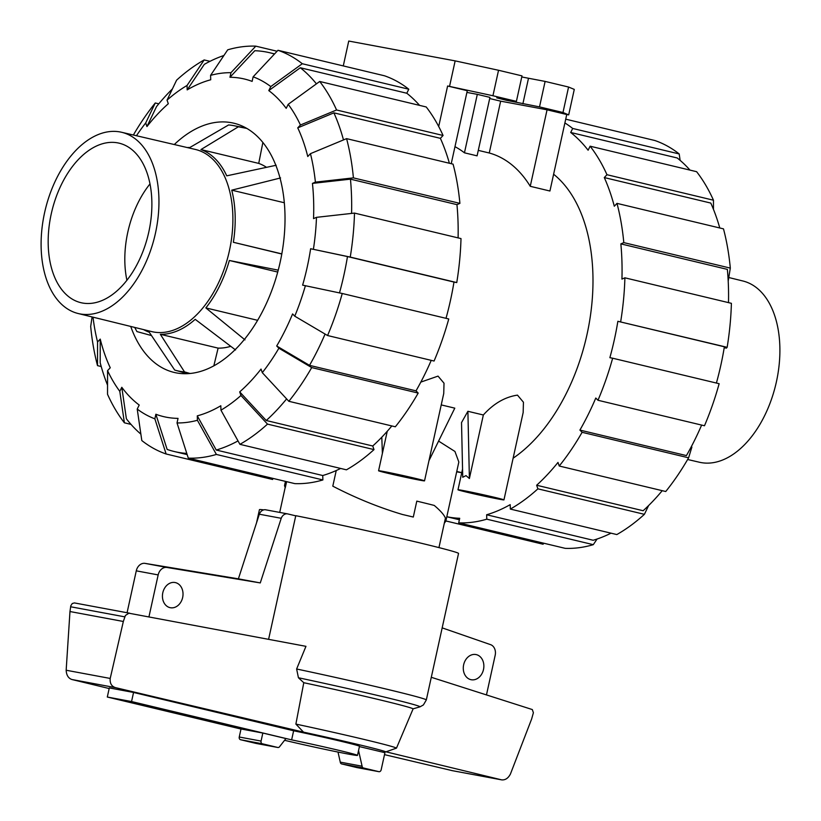<?xml version="1.0" encoding="UTF-8"?>
<svg xmlns="http://www.w3.org/2000/svg" width="821" height="821" viewBox="0 0 821 821"><rect width="100%" height="100%" fill="white"/><g stroke="black" fill="none" stroke-linecap="round" stroke-linejoin="round"><path stroke-width="1.23" d="M483.497 669.515A12.818 10.201 -79.4 0 1 471.223 679.737A12.818 10.201 -79.4 0 1 463.649 664.764A12.818 10.201 -79.4 0 1 475.923 654.542A12.818 10.201 -79.4 0 1 483.497 669.515M182.652 597.503A12.818 10.201 -79.4 0 1 170.378 607.725A12.818 10.201 -79.4 0 1 162.804 592.741A12.818 10.201 -79.4 0 1 175.078 582.53A12.818 10.201 -79.4 0 1 182.652 597.503M107.305 697.029L109.306 687.926L133.556 692.452L293.631 730.772A46.592 1.139 12.4 0 1 359.485 746.289L357.484 755.382A46.592 1.139 -167.6 0 0 291.629 739.865L131.555 701.545L107.305 697.029L240.994 729.038M293.631 730.772L291.629 739.865M284.569 740.296A46.592 1.139 -167.6 0 0 348.073 754.027A46.592 1.139 -167.6 0 0 357.484 755.382M442.17 627.87L490.825 644.742A9.318 7.42 -79.4 0 1 495.176 655.291L486.504 694.771M148.95 616.838L158.166 574.916A9.318 7.42 -79.4 0 1 166.755 567.434L260.278 582.92L281.223 518.297A6.989 5.562 -79.4 0 1 287.576 513.884A6.989 5.562 -79.4 0 1 287.802 513.936L295.745 515.834M265.912 509.851A6.989 5.562 100.6 0 0 265.686 509.8A6.989 5.562 100.6 0 0 259.333 514.213L238.388 578.836L144.865 563.35A9.318 7.42 100.6 0 0 136.276 570.841L127.07 612.733M256.029 743.416L277.847 747.49A2.33 1.858 -79.4 0 0 279.735 746.494L285.924 738.561L262.833 733.04L241.015 728.976L239.25 737.012A2.33 1.858 100.6 0 0 240.553 739.721L255.957 743.405A2.33 1.858 100.6 0 0 256.101 743.436M133.556 692.452L131.555 701.545M144.865 563.35L166.755 567.434M238.388 578.836L260.278 582.92M259.333 514.213L281.223 518.297M359.413 746.587L384.936 752.693L381.16 769.831A2.33 1.858 -79.4 0 1 378.861 771.668L363.457 767.984A2.33 1.858 -79.4 0 1 362.102 766.209L358.551 750.538M426.325 699.944L431.282 677.294L532.316 709.56L533.393 712.741L531.628 719.011L510.426 774.039C508.209 778.267 505.295 780.207 501.672 779.868L385.952 751.82L396.481 748.126L413.117 708.831L420.044 706.819L423.4 704.941L426.325 699.944A101.927 2.494 -167.6 0 0 296.627 669.002L298.434 677.756L303.78 682.713L295.878 724.091L303.534 732.147L115.402 687.618C111.502 686.315 109.768 683.257 110.209 678.444L123.335 621.476L125.408 615.473L128.866 613.205L305.956 646.332L296.627 669.002M129.718 613.225L74.403 602.922L72.248 603.538L70.801 605.785L69.97 611.532L66.162 670.234C66.429 675.18 68.338 678.269 71.889 679.511L109.172 688.542M384.505 754.643L452.299 770.662M277.847 747.49A2.33 1.858 -79.4 0 1 277.775 747.469L262.371 743.785A2.33 1.858 -79.4 0 1 261.068 741.076L262.833 733.04M431.302 677.294L458.539 553.436A101.927 2.494 -167.6 0 0 401.756 538.648A101.927 2.494 -167.6 0 0 295.776 515.691L268.6 639.323M337.995 752.057L340.274 762.134A2.33 1.858 100.6 0 0 341.639 763.92L357.043 767.604A2.33 1.858 100.6 0 0 357.186 767.635M362.102 766.209L340.274 762.134M66.162 670.234L110.209 678.444M69.97 611.532L123.335 621.476M413.117 708.831A91.08 2.227 -167.6 0 0 303.78 682.713M263.705 509.882A101.927 2.494 -167.6 0 0 259.436 509.667L256.532 522.864M396.481 748.126A83.229 2.032 -167.6 0 0 295.878 724.091M121.518 132.253A93.194 56.331 -76.5 0 1 155.446 233.256A93.194 56.331 103.5 0 1 78.128 313.509A93.194 56.331 103.5 0 1 44.611 212.598A93.194 56.331 -76.5 0 1 121.518 132.253L195.275 149.422A93.656 56.608 -76.5 0 1 229.367 250.939A93.656 56.608 103.5 0 1 151.669 331.592L78.128 313.509M51.261 213.84A82.008 49.568 -76.5 0 0 81.638 302.846A82.008 49.568 -76.5 0 0 148.796 232.015A82.008 49.568 -76.5 0 0 119.815 143.347A82.008 49.568 -76.5 0 0 51.261 213.84M149.976 183.945A80.15 48.439 -76.5 0 0 127.819 232.107A80.15 48.439 103.5 0 0 126.916 280.3M262.864 142.495L258.728 163.4A95.051 57.449 103.5 0 1 266.517 167.33M230.742 346.318A95.051 57.449 103.5 0 1 218.119 348.125L213.819 365.889M246.782 128.415L238.388 126.783A125.787 76.025 -76.5 0 0 233.862 125.675A125.787 76.025 -76.5 0 0 228.587 124.956L189.867 147.503A95.051 57.449 -76.5 0 0 187.178 147.544M134.736 327.435L136.922 331.581L151.485 335.563M235.555 349.962L195.193 319.328A95.051 57.449 -76.5 0 1 160.341 334.301L184.499 371.892L190.103 373.504M184.499 371.892A125.787 76.025 103.5 0 1 175.314 370.24A125.787 76.025 103.5 0 1 174.699 370.066L149.258 332.228A95.051 57.449 -76.5 0 1 143.593 329.611M238.388 126.783L200.95 149.566A95.051 57.449 -76.5 0 1 226.74 175.838L276.164 165.267M280.587 177.941L231.748 190.164A95.051 57.449 -76.5 0 1 233.359 242.287L281.798 254.007M231.748 190.164L284.302 202.746M233.359 242.287L281.819 253.884M244.986 339.873L205.855 307.916A95.051 57.449 -76.5 0 0 229.357 260.483L277.734 272.059M278.247 270.15L229.357 260.483M205.855 307.916L257.65 320.323M160.341 334.301L218.119 348.125M200.95 149.566L258.728 163.4M687.629 459.493L699.482 462.254A93.194 56.331 -76.5 0 0 776.389 381.898A93.194 56.331 103.5 0 0 742.872 280.987L728.915 277.56M316.424 83.855A205.024 123.92 103.5 0 0 300.301 67.753L268.785 90.597L270.786 86.574L302.292 63.73L408.786 89.222A209.683 126.732 103.5 0 0 384.464 75.778L277.97 50.286L253.135 76.815L252.129 81.392A173.57 104.914 103.5 0 0 241.261 78.344A173.57 104.914 103.5 0 0 229.962 77.266L254.797 50.717A205.024 123.92 103.5 0 1 266.066 51.959A205.024 123.92 103.5 0 1 269.781 52.749A205.024 123.92 103.5 0 1 274.46 54.032M186.798 453.428A205.024 123.92 103.5 0 1 178.034 452.32A205.024 123.92 103.5 0 1 174.319 451.529A205.024 123.92 103.5 0 1 167.135 449.426L155.867 414.246A173.57 104.914 103.5 0 0 166.735 417.284A173.57 104.914 103.5 0 0 178.034 418.371L177.028 422.948L188.296 458.128L294.801 483.62A209.683 126.732 103.5 0 0 322.889 479.946L216.385 454.444L197.409 420.28L197.276 415.857L216.251 450.031A205.024 123.92 103.5 0 0 238.018 440.908M174.288 144.537A128.138 77.451 103.5 0 1 231.512 122.709A128.138 77.451 103.5 0 1 233.831 123.201A128.138 77.451 103.5 0 1 279.766 263.931A128.138 77.451 103.5 0 1 176.494 372.929A128.138 77.451 103.5 0 1 174.165 372.436A128.138 77.451 103.5 0 1 130.734 326.45M140.873 434.124A205.024 123.92 103.5 0 1 126.383 418.782L121.795 387.296A173.57 104.914 103.5 0 0 139.211 405.04L137.22 409.063L141.807 440.549A209.683 126.732 103.5 0 0 166.129 453.992L154.861 418.823A178.229 107.725 103.5 0 1 137.22 409.063M391.833 425.945A205.024 123.92 103.5 0 1 372.744 445.998L374.007 449.6L267.502 424.108L240.964 395.496A178.229 107.725 103.5 0 1 220.952 410.172L220.818 405.748A173.57 104.914 103.5 0 1 197.276 415.857M107.541 385.162A205.024 123.92 103.5 0 1 100.193 362.769L100.234 339.104A173.57 104.914 103.5 0 0 110.25 367.767L107.572 370.63L107.53 394.296A209.683 126.732 103.5 0 0 124.392 422.805L119.794 391.319L121.795 387.296M286.611 398.893A205.024 123.92 103.5 0 1 266.25 420.506L239.701 391.884A173.57 104.914 103.5 0 0 261.037 369.07L262.299 372.672L288.838 401.295L395.332 426.787A209.683 126.732 103.5 0 0 418.197 393.074L311.703 367.582A209.683 126.732 103.5 0 1 288.838 401.295M325.075 334.055A205.024 123.92 103.5 0 1 309.517 365.355L276.698 345.99A173.57 104.914 103.5 0 0 292.574 313.94L294.76 316.177L327.579 335.532L434.073 361.035A209.683 126.732 103.5 0 0 448.748 318.979L342.244 293.487L302.621 285.144A173.57 104.914 103.5 0 0 310.625 248.742L347.468 256.562A205.024 123.92 103.5 0 1 339.484 292.892M310.625 248.742L350.249 257.086L456.753 282.578A209.683 126.732 103.5 0 0 461.002 238.583L354.498 213.091L316.485 217.339L313.53 218.612A173.57 104.914 103.5 0 0 312.442 183.401L350.454 179.152A205.024 123.92 103.5 0 1 351.573 213.419M223.917 55.489A205.024 123.92 103.5 0 0 204.306 64.356L187.178 89.889L187.044 85.466L204.172 59.943A209.683 126.732 103.5 0 0 176.597 80.171L167.043 100.141L168.295 103.744A173.57 104.914 103.5 0 0 146.959 126.557L156.524 106.586A205.024 123.92 103.5 0 1 172.4 88.935M310.451 153.66A178.229 107.725 103.5 0 1 315.397 182.129L353.41 177.88L459.904 203.372A209.683 126.732 103.5 0 0 453.079 164.138L346.585 138.636L310.451 153.66L307.762 156.524A173.57 104.914 103.5 0 0 297.746 127.871L333.89 112.846A205.024 123.92 103.5 0 1 343.486 139.929M187.178 89.889A173.57 104.914 103.5 0 1 210.72 79.781L210.587 75.358A178.229 107.725 103.5 0 1 230.968 72.689L255.803 46.15L277.067 51.241M268.785 90.597A173.57 104.914 103.5 0 1 286.201 108.341L288.202 104.318A178.229 107.725 103.5 0 1 300.435 125.008L336.569 109.983L443.063 135.475L440.384 138.339A205.024 123.92 103.5 0 1 449.385 163.246M340.623 468.442A205.024 123.92 103.5 0 1 322.745 475.523L216.251 450.031M372.744 445.998L266.25 420.506M431.23 360.347A205.024 123.92 103.5 0 1 416.011 390.847L309.517 365.355M347.468 256.562L453.972 282.065A205.024 123.92 103.5 0 1 446.008 318.322M350.454 179.152L456.948 204.645A205.024 123.92 103.5 0 1 458.097 237.885M333.89 112.846L440.384 138.339M300.301 67.753L406.795 93.245A205.024 123.92 103.5 0 1 419.582 105.386M272.88 478.366L272.634 479.485L166.129 453.992M154.861 418.823L155.867 414.246M131.011 424.395L124.392 422.805M119.794 391.319A178.229 107.725 103.5 0 1 107.572 370.63M101.219 366.525L97.514 365.632L97.555 341.977L100.234 339.104M97.514 365.632A209.683 126.732 103.5 0 1 90.69 326.399L92.085 316.947M97.555 341.977A178.229 107.725 103.5 0 1 93.009 317.173M133.371 135.013A209.683 126.732 103.5 0 1 155.261 102.984L158.771 103.826M136.45 135.722A178.229 107.725 103.5 0 1 145.707 122.955L155.261 102.984M146.959 126.557L145.707 122.955M204.172 59.943L209.971 61.329M167.043 100.141A178.229 107.725 103.5 0 1 187.044 85.466M255.803 46.15A209.683 126.732 103.5 0 0 227.715 49.824L210.587 75.358M229.962 77.266L230.968 72.689M443.063 135.475A209.683 126.732 103.5 0 0 426.212 106.966L319.708 81.474L288.202 104.318M319.708 81.474A209.683 126.732 103.5 0 1 336.569 109.983M297.746 127.871L300.435 125.008M346.585 138.636A209.683 126.732 103.5 0 1 353.41 177.88M459.904 203.372L456.948 204.645M312.442 183.401L315.397 182.129M456.753 282.578L453.972 282.065M354.498 213.091A209.683 126.732 103.5 0 1 350.249 257.086M316.485 217.339A178.229 107.725 103.5 0 1 313.406 249.266M342.244 293.487A209.683 126.732 103.5 0 1 327.579 335.532M305.402 285.657A178.229 107.725 103.5 0 1 294.76 316.177M311.703 367.582L278.883 348.217A178.229 107.725 103.5 0 1 262.299 372.672M278.883 348.217L276.698 345.99M416.011 390.847L418.197 393.074M240.964 395.496L239.701 391.884M220.952 410.172L239.927 444.335L346.431 469.828A209.683 126.732 103.5 0 0 374.007 449.6M267.502 424.108A209.683 126.732 103.5 0 1 239.927 444.335M322.745 475.523L322.889 479.946M216.385 454.444A209.683 126.732 103.5 0 1 188.296 458.128M197.409 420.28A178.229 107.725 103.5 0 1 177.028 422.948M253.135 76.815A178.229 107.725 103.5 0 1 270.786 86.574M408.786 89.222L406.795 93.245M277.97 50.286A209.683 126.732 103.5 0 1 302.292 63.73M456.692 471.798A159.007 96.108 -76.5 0 0 458.313 472.126A159.007 96.108 -76.5 0 0 461.751 472.66M446.809 516.727A205.024 123.92 -76.5 0 0 448.44 517.045A205.024 123.92 -76.5 0 0 459.709 518.287L458.703 522.854A209.683 126.732 -76.5 0 0 486.791 519.18L486.648 514.757A205.024 123.92 -76.5 0 0 510.19 504.648L510.334 509.071L616.828 534.563A209.683 126.732 -76.5 0 0 644.403 514.326L537.899 488.834L536.647 485.242A205.024 123.92 -76.5 0 0 557.982 462.428L559.234 466.02L665.739 491.512A209.683 126.732 -76.5 0 0 688.603 457.81L582.099 432.308L579.913 430.081A205.024 123.92 -76.5 0 0 595.789 398.041L597.975 400.268A209.683 126.732 -76.5 0 0 612.651 358.213L609.87 357.689A205.024 123.92 -76.5 0 0 617.864 321.298L724.368 346.79A205.024 123.92 -76.5 0 1 716.405 383.048M486.648 514.757L593.152 540.259A205.024 123.92 -76.5 0 0 611.029 533.168M536.647 485.242L643.141 510.734A205.024 123.92 -76.5 0 0 662.229 490.671M579.913 430.081L686.418 455.583A205.024 123.92 -76.5 0 0 701.627 425.083M728.494 302.621A205.024 123.92 -76.5 0 0 727.355 269.38L620.85 243.878L623.806 242.616L730.31 268.108L728.206 281.09M719.781 227.981A205.024 123.92 -76.5 0 0 710.791 203.074L604.287 177.572L606.965 174.709A209.683 126.732 -76.5 0 0 590.114 146.2L588.113 150.222A205.024 123.92 -76.5 0 0 570.698 132.479L677.202 157.971A205.024 123.92 -76.5 0 1 689.989 170.111M617.864 321.298L727.149 347.314A209.683 126.732 -76.5 0 0 731.398 303.318L624.894 277.816L621.938 279.089A205.024 123.92 -76.5 0 0 620.85 243.878M730.31 268.108A209.683 126.732 -76.5 0 0 723.486 228.864L616.982 203.372L614.303 206.235A205.024 123.92 -76.5 0 0 604.287 177.572M597.083 539.017L593.285 544.672L486.791 519.18M458.703 522.854L565.197 548.346A209.683 126.732 -76.5 0 0 593.285 544.672M648.6 505.572L644.403 514.326M510.334 509.071A209.683 126.732 -76.5 0 0 537.899 488.834M559.234 466.02A209.683 126.732 -76.5 0 0 582.099 432.308M691.374 446.562L691.887 447.086L688.603 457.81M597.975 400.268L704.48 425.76A209.683 126.732 -76.5 0 0 719.145 383.705L612.651 358.213M727.149 347.314L726.411 348.125L724.214 347.724M620.655 321.811A209.683 126.732 -76.5 0 0 624.894 277.816M623.806 242.616A209.683 126.732 -76.5 0 0 616.982 203.372M606.965 174.709L713.47 200.211A209.683 126.732 -76.5 0 0 696.608 171.692L590.114 146.2M713.47 200.211L713.459 209.345M570.698 132.479L572.689 128.456L679.193 153.948L680.127 160.382M679.193 153.948A209.683 126.732 -76.5 0 0 654.871 140.514L565.72 119.168M572.689 128.456A209.683 126.732 -76.5 0 0 564.889 122.945M543.933 543.256L543.03 544.22L445.875 520.955M513.115 458.2A159.007 96.108 -76.5 0 0 590.484 315.315A159.007 96.108 -76.5 0 0 553.611 174.237M383.325 471.449A23.532 0.575 -167.6 0 0 378.573 470.761A23.532 0.575 -167.6 0 0 394.101 474.733A23.532 0.575 -167.6 0 0 419.777 480.172A23.532 0.575 -167.6 0 0 424.529 480.86A23.532 0.575 -167.6 0 0 409.002 476.888A23.532 0.575 -167.6 0 0 383.325 471.449M469.386 478.51L466.01 475.616L462.736 477.268L461.525 422.589L467.898 411.29L483.343 414.985L469.386 478.51L467.898 411.29M462.746 490.455A23.532 0.575 -167.6 0 0 457.995 489.768A23.532 0.575 -167.6 0 0 473.522 493.749A23.532 0.575 -167.6 0 0 499.209 499.189A23.532 0.575 -167.6 0 0 503.961 499.876A23.532 0.575 -167.6 0 0 488.423 495.905A23.532 0.575 -167.6 0 0 462.746 490.455M530.253 186.305L549.926 191.016L566.747 114.519L547.063 109.809L530.253 186.305A158.658 95.893 103.5 0 0 489.254 152.993L478.284 150.376M464.45 152.819L477.083 155.846L489.942 97.381L477.309 94.353L464.45 152.819A158.658 95.893 103.5 0 0 454.978 146.682M336.241 470.525L332.803 486.165C355.78 498.08 379.015 507.522 402.516 514.5A82.593 2.022 12.4 0 1 413.302 517.045L416.801 501.128A82.593 2.022 12.4 0 1 434.237 505.428C442.581 512.478 446.45 517.712 445.834 521.14L458.836 462.028L454.947 451.468L438.599 441.093M503.961 499.876L523.162 412.522L523.439 402.218L517.466 395.127C504.925 396.984 493.554 403.614 483.343 414.985M424.529 480.86L443.74 393.505L444.017 383.202L438.034 376.11L420.824 382.104M428.973 460.653L454.793 408.15L441.236 404.907M445.834 521.14L444.305 523.254M489.685 98.53L500.656 101.157L489.254 152.993M500.656 101.157L547.063 109.809M521.766 76.969L545.113 81.412L568.573 87.036L574.279 89.397L568.686 114.878L566.747 114.519M382.391 453.377L381.796 437.193M285.451 481.383L284.507 485.673L285.267 487.725L286.601 481.66M402.516 514.5L413.302 517.045M466.903 92.414L477.309 94.353M438.701 126.496L447.609 86L492.939 95.749L516.409 101.363L496.767 97.832L506.608 100.347L539.51 106.894L562.98 112.508L568.686 114.878M447.609 86L467.282 90.71L451.232 163.697M449.549 86.359L455.152 60.877L348.74 41.05L343.281 65.916M455.152 60.877L498.542 70.267L492.939 95.749M498.542 70.267L522.002 75.881L516.409 101.363M545.113 81.412L539.51 106.894M568.573 87.036L562.98 112.508M136.276 570.841L158.166 574.916M385.952 751.82A74.495 1.816 -167.6 0 0 303.534 732.147M71.889 679.511L115.402 687.618M451.683 770.539L501.395 779.806M239.25 737.012L261.068 741.076M378.861 771.668L357.043 767.604M363.457 767.984L341.639 763.92M240.553 739.721L262.371 743.785M255.957 743.405L277.775 747.469M70.596 606.76L124.771 616.848M420.044 706.819A97.268 2.381 -167.6 0 0 298.434 677.756M528.488 78.313L522.885 103.795M285.154 487.602L279.704 512.417M265.686 509.8L287.576 513.884M445.434 518.113L438.948 547.607M378.933 771.689L357.114 767.614M451.991 770.611L501.672 779.868M233.862 125.675L246.146 128.045M175.314 370.24L187.342 373.688M174.319 451.529L187.167 454.608M269.781 52.749L274.583 53.899M459.38 519.765L446.798 516.758M387.245 431.282L378.573 470.761M462.551 469.037L457.995 489.768M461.71 472.65L456.763 471.47"/></g></svg>
